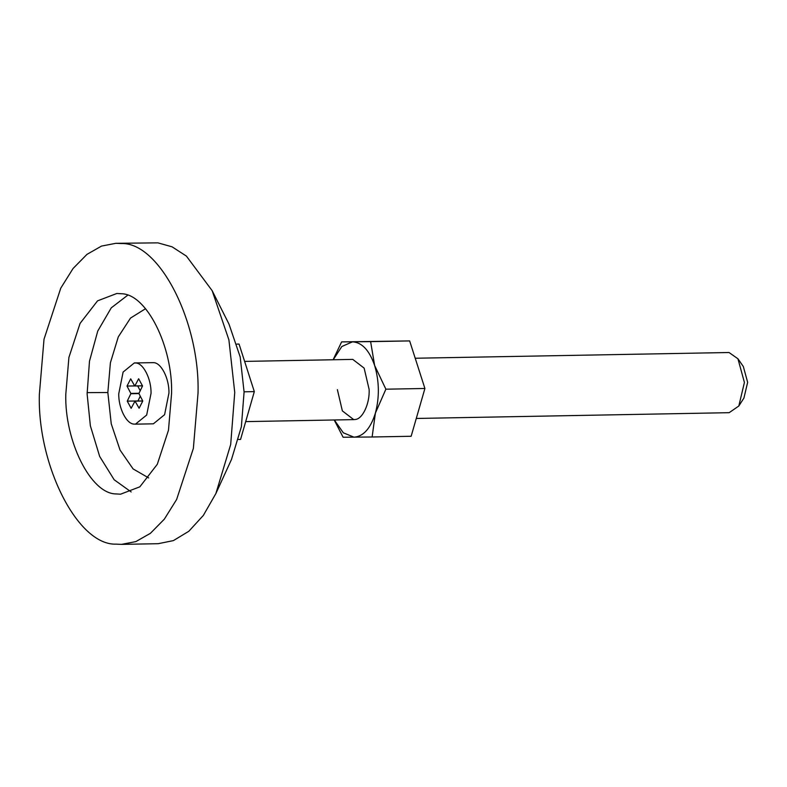 <?xml version="1.0" encoding="UTF-8"?>
<svg xmlns="http://www.w3.org/2000/svg" width="787" height="787" viewBox="0 0 787 787"><rect width="100%" height="100%" fill="white"/><g stroke="black" fill="none" stroke-linecap="round" stroke-linejoin="round"><path stroke-width="1.18" d="M244.619 361.4L352.773 359.393L364.135 368.119L369.113 389.368C369.939 403.259 362.61 419.402 354.967 419.51L353.717 419.619L342.365 410.893L337.377 389.644M334.327 419.973L343.299 432.791L353.993 437.178C363.466 436.451 370.588 428.443 375.379 413.155C379.57 397.228 379.324 381.341 374.632 365.483C369.359 350.284 361.981 342.394 352.497 341.833L341.824 346.516L333.216 359.757M333.117 359.757L341.617 341.892L370.628 341.647L374.632 365.483L385.876 389.191L375.379 413.155L372.123 436.992L343.112 437.238L334.219 419.973M372.123 436.992L411.148 436.264L424.911 388.473L409.653 340.919L341.617 341.892M409.653 340.919L370.628 341.647M424.911 388.473L385.876 389.191M39.35 394.513C37.323 465.087 77.746 545.725 116.21 544.142L121.473 544.378L135.836 541.604L150.415 533.311L164.335 519.154L176.632 499.479L193.366 448.413L198.029 393.166C200.055 322.591 159.643 241.953 121.168 243.537L115.905 243.301L101.543 246.075L86.964 254.368L73.043 268.524L60.747 288.199L44.013 339.256L39.35 394.513M171.586 393.392C172.865 347.057 146.746 293.699 121.267 293.748L116.84 293.482L97.549 300.85L80.067 323.408L68.902 357.455L65.793 394.287C64.514 440.622 90.633 493.98 116.112 493.931L120.539 494.197L139.84 486.828L157.311 464.271L168.477 430.223L171.586 393.392M121.473 544.378L158.187 543.699L173.406 540.6L188.811 531.284L203.351 515.406L215.894 493.508L230.689 444.488L234.742 392.487L228.899 339.856L212.146 290.649L186.381 256.08L172.058 246.813L157.892 242.858L115.905 243.301M215.894 493.508L231.516 459.401L241.373 426.721L244.088 392.044L240.192 356.964L229.017 324.155L212.146 290.649M140.243 396.195L137.932 401.055M137.695 385.925L140.214 390.696M138.886 393.51L142.545 385.935L138.64 378.763L134.862 385.925L127.012 386.063L130.908 393.569L127.248 401.144L131.154 408.315L135.02 401.104L139.102 408.246L142.781 401.016L138.886 393.51M142.781 401.006L135.098 401.154M142.762 400.957L135.02 401.104M137.902 400.947L127.248 401.144M138.896 393.579L130.888 393.726M138.896 393.431L130.908 393.569M138.945 393.274L130.878 393.421M134.695 385.925L130.691 378.832L127.012 386.063M142.516 385.837L134.774 385.974M142.506 385.787L134.862 385.925M118.768 393.677C118.355 408.03 126.569 424.419 134.39 424.104L135.462 424.154L146.677 415.024L151.025 393.402C151.438 379.049 143.224 362.659 135.403 362.974L134.331 362.935L123.116 372.054L118.768 393.677M135.462 424.154L153.376 423.819L164.591 414.69L168.939 393.067C169.353 378.724 161.138 362.325 153.317 362.65L134.331 362.935M737.94 358.774L743.341 366.545L747.65 382.325L743.922 398.045L738.816 406.013L744.413 382.443L737.94 358.774L729.037 352.517L415.211 358.242M416.274 418.458L729.156 412.683L738.816 406.013M239.061 344.076L236.887 344.096L239.061 344.076L254.319 391.621L244.078 391.808M238.569 439.451L240.566 439.421L254.319 391.621M127.533 295.341L111.262 307.845L97.755 331.042L89.482 361.213L87.121 393.893L90.367 425.797L99.664 456.43L114.174 479.765L131.163 491.944M145.556 308.691L130.524 318.066L118.286 336.885L110.396 362.787L107.839 392.516L87.101 392.634M107.839 392.516L111.242 423.8L120.037 450.046L133.082 468.904L148.684 477.935M245.692 421.616L353.806 419.619"/></g></svg>
